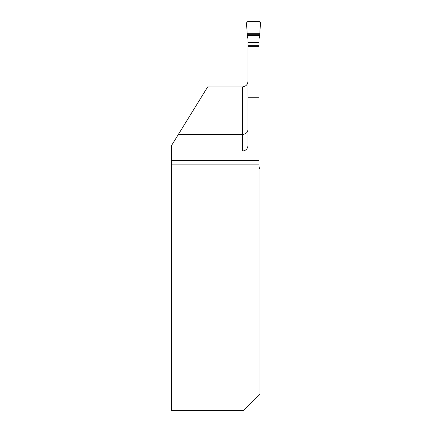 <?xml version="1.0" encoding="UTF-8"?>
<svg xmlns="http://www.w3.org/2000/svg" width="432" height="432" viewBox="0 0 432 432"><rect width="100%" height="100%" fill="white"/><g stroke="black" fill="none" stroke-linecap="round" stroke-linejoin="round"><path stroke-width="0.65" d="M247.099 33.318L259.891 33.318L260.431 22.815L259.34 21.6L247.655 21.6L246.559 22.815L247.099 33.318L259.891 33.318L260.107 27.054C259.81 25.294 261.49 22.34 259.34 21.6L247.655 21.6L246.559 22.815L247.325 37.325A2.522 2.5 90 0 1 247.941 38.977L247.941 46.321L259.049 46.321L259.049 166.012A5.557 5.557 0 0 0 260.021 169.15L260.021 393.736L243.502 410.4L171.569 410.4L171.569 145.46L178.346 134.465L242.384 134.465C245.867 134.082 247.72 132.484 247.941 129.659M247.941 81.351C247.774 84.564 245.921 86.411 242.384 86.902L207.673 86.902L178.346 134.465M247.941 46.321L247.941 145.46A5.557 5.557 0 0 1 242.384 151.016L242.384 86.902M171.569 151.016L242.384 151.016M259.049 160.456L171.569 160.456M259.049 46.321L259.049 38.977A2.522 2.5 90 0 1 259.664 37.325L259.891 33.318M259.049 164.9L171.569 164.9M247.941 97.745L259.049 97.745M247.941 69.973L259.049 69.973M247.941 46.143L259.049 46.143M247.941 45.657L259.049 45.657M247.941 42.395L259.049 42.395M247.941 42.017L259.049 42.017M247.201 35.532L259.789 35.532M247.169 35.046L259.821 35.046M247.126 34.274L259.864 34.274"/></g></svg>
